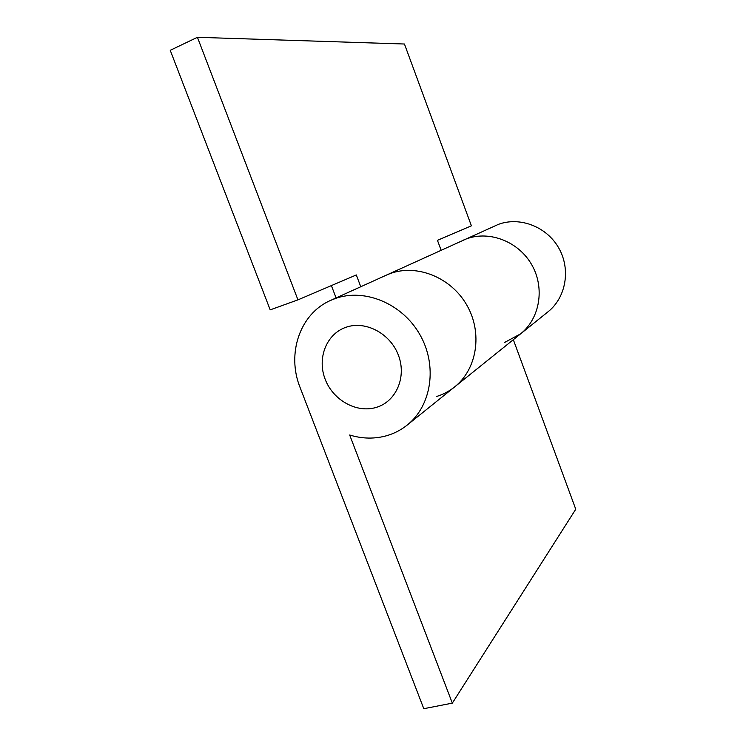 <?xml version="1.0" encoding="UTF-8"?>
<svg xmlns="http://www.w3.org/2000/svg" width="746" height="746" viewBox="0 0 746 746"><rect width="100%" height="100%" fill="white"/><g stroke="black" fill="none" stroke-linecap="round" stroke-linejoin="round"><path stroke-width="1.12" d="M387.193 435.561C394.541 433.351 401.208 429.855 407.213 425.052C431.626 405.74 437.706 365.671 419.914 334.665C402.355 303.529 364.514 287.872 335.131 298.587L330.506 300.452C299.817 313.796 286.492 353.846 300.06 387.407L423.793 708.7L452.328 703.133L349.678 435.011C362.425 438.909 374.93 439.096 387.193 435.561M407.213 425.052L454.706 386.857C477.039 369.158 482.83 333.061 466.949 305.356C451.283 277.521 417.098 263.711 390.233 273.54L385.999 275.255L390.233 273.54C417.098 263.711 451.283 277.521 466.949 305.356C482.83 333.061 477.039 369.158 454.706 386.857C449.213 391.249 443.115 394.475 436.41 396.546M454.706 386.857L520.559 333.882C539.834 318.598 545.074 288.087 531.833 264.923C518.759 241.657 489.758 230.309 466.595 238.823L462.94 240.305L466.595 238.823C489.758 230.309 518.759 241.657 531.833 264.923C545.074 288.087 539.834 318.598 520.559 333.882L504.79 342.349M520.559 333.882L548.058 311.763C565.99 297.523 570.97 269.381 558.81 248.11C546.818 226.737 520.018 216.396 498.477 224.332L330.506 300.452M452.328 703.133L575.763 509.229L513.332 339.7M270.192 309.86L297.943 299.864L197.429 37.3L170.237 50.308L270.192 309.86M441.119 250.218L437.445 240.315L471.397 225.814L404.444 44.014L197.429 37.3M297.943 299.864L356.318 274.948L360.756 286.716M336.082 297.924L331.392 285.587M346.032 327.261C365.503 320.332 390.372 333.443 398.429 355.292C406.784 377.038 396.182 401.46 376.469 407.335C356.858 413.526 333.089 400.322 325.153 379.21C316.929 358.201 326.431 333.872 346.032 327.261"/></g></svg>
